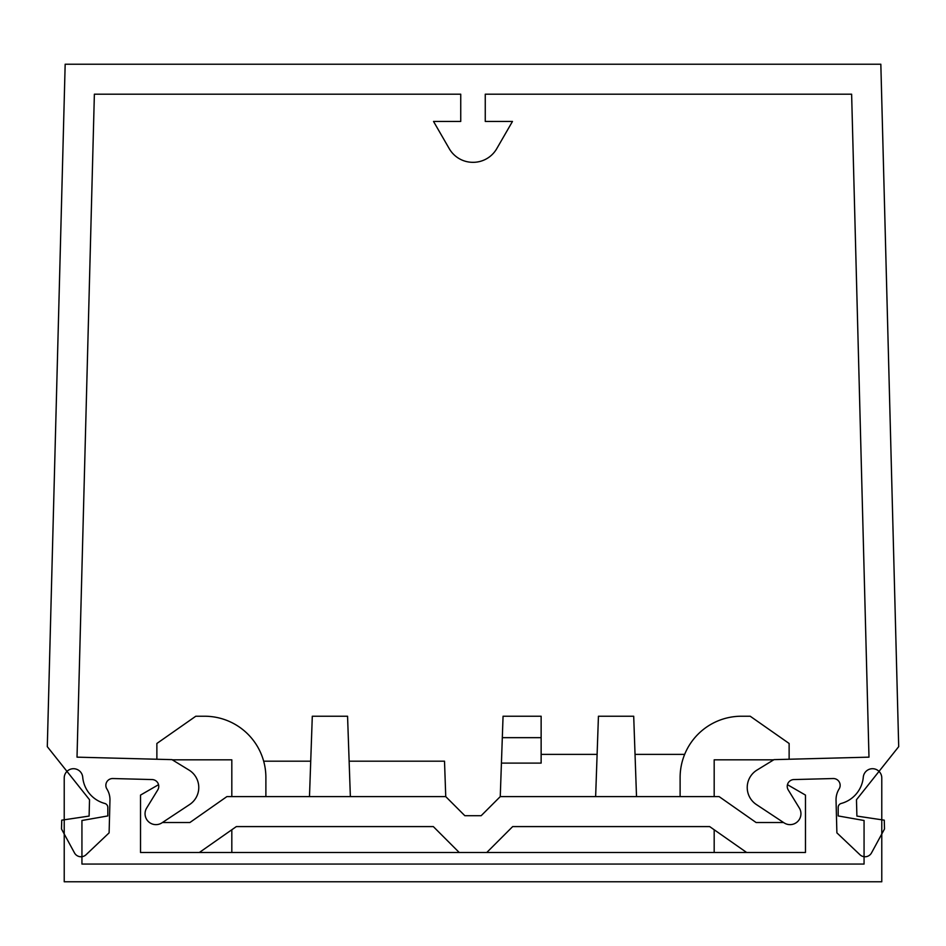 <?xml version="1.0" encoding="UTF-8"?>
<svg xmlns="http://www.w3.org/2000/svg" width="946" height="946" viewBox="0 0 946 946"><rect width="100%" height="100%" fill="white"/><g stroke="black" fill="none" stroke-linecap="round" stroke-linejoin="round"><path stroke-width="1.42" d="M541.136 737.667L541.136 716.228L503.059 716.228L502.314 737.667L541.136 737.667L541.136 763.115L501.427 763.115L502.314 737.667M756.091 822.512L783.536 822.512L756.091 822.512L719.126 796.615L500.257 796.615L481.171 815.7L464.829 815.7L445.743 796.615L226.874 796.615L189.91 822.512L162.464 822.512L189.91 822.512M789.13 759.248L789.13 743.473L750.202 716.228L741.428 716.228A61.313 61.313 0 0 0 680.115 777.541L680.115 796.615M481.171 815.7L464.829 815.7M158.55 784.683L140.528 795.089L140.528 852.488L199.358 852.488L236.334 826.591L433.327 826.591L459.224 852.488L199.358 852.488M787.45 784.683L805.472 795.089L805.472 852.488L486.776 852.488L512.673 826.591L709.666 826.591L746.642 852.488M156.87 759.248L156.87 743.473L195.798 716.228L204.573 716.228A61.313 61.313 0 0 1 265.885 777.541L265.885 796.615M350.363 796.615L347.56 716.228L312.298 716.228L309.484 796.615M636.516 796.615L633.702 716.228L598.44 716.228L595.637 796.615M231.817 796.615L231.817 759.827L172.278 759.827M349.133 761.187L444.514 761.187L445.743 796.615M310.726 761.187L263.662 761.187M541.136 754.376L597.115 754.376M635.038 754.376L684.656 754.376M714.183 796.615L714.183 759.827L773.722 759.827M714.183 829.76L714.183 852.488M486.776 852.488L459.224 852.488M231.817 829.76L231.817 852.488M500.257 796.615L501.427 763.115M80.966 856.757A7.379 7.379 0 0 1 74.486 852.902L61.502 828.992L61.727 820.17L89.101 816.079L89.527 799.737L47.3 746.654L65.168 64.222L880.832 64.222L898.7 746.654L856.473 799.737L856.899 816.079L884.274 820.17L884.498 828.992L871.514 852.902A7.379 7.379 0 0 1 859.949 854.735L836.891 832.858L836.039 800.269A20.434 20.434 0 0 1 839.114 788.952A6.811 6.811 0 0 0 833.154 778.534L793.871 779.563A6.811 6.811 0 0 0 788.243 789.934L799.346 808.05A10.903 10.903 0 0 1 784.033 822.831L756.398 804.549A20.434 20.434 0 0 1 757.001 770.068L774.017 759.638L868.984 757.155L851.625 94.198L485.263 94.198L485.263 121.443L512.472 121.443L496.733 148.699A27.257 27.257 0 0 1 473.13 162.322L472.87 162.322A27.257 27.257 0 0 1 449.267 148.699L433.528 121.443L460.737 121.443L460.737 94.198L94.375 94.198L77.016 757.155L171.983 759.638L188.999 770.068A20.434 20.434 0 0 1 189.602 804.549L161.967 822.831A10.903 10.903 0 0 1 146.654 808.05L157.757 789.934A6.811 6.811 0 0 0 152.129 779.563L112.846 778.534A6.811 6.811 0 0 0 106.886 788.952A20.434 20.434 0 0 1 109.961 800.269L109.109 832.858L86.051 854.735A7.379 7.379 0 0 1 80.966 856.757M881.778 881.778L64.222 881.778L64.222 777.979A9.271 9.271 0 0 1 73.079 768.72A9.271 9.271 0 0 1 82.716 777.163A29.976 29.976 0 0 0 104.793 803.461A4.091 4.091 0 0 1 107.82 807.411L107.82 815.937L81.935 820.501L81.935 864.065L864.065 864.065L864.065 820.501L838.18 815.937L838.18 807.411A4.091 4.091 0 0 1 841.207 803.461A29.976 29.976 0 0 0 863.284 777.163A9.271 9.271 0 0 1 872.922 768.72A9.271 9.271 0 0 1 881.778 777.979L881.778 881.778"/></g></svg>
